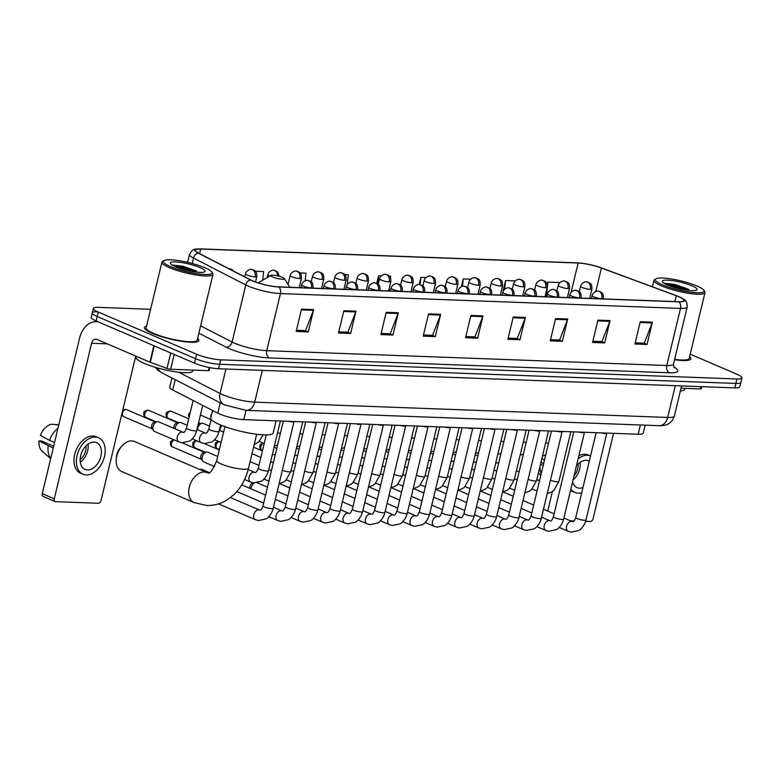 <?xml version="1.0" encoding="UTF-8"?>
<svg xmlns="http://www.w3.org/2000/svg" width="781" height="781" viewBox="0 0 781 781"><rect width="100%" height="100%" fill="white"/><g stroke="black" fill="none" stroke-linecap="round" stroke-linejoin="round"><path stroke-width="1.17" d="M645.135 425.157L643.202 433.201A17.504 3.251 -166.5 0 1 638.175 434.256L243.77 419.631A17.504 3.251 -166.5 0 1 217.782 413.149L172.757 390.012A17.504 3.251 -166.5 0 1 169.741 387.269L171.966 377.994M97.322 311.804A17.504 3.251 13.5 0 0 92.295 312.869L91.221 317.33A17.504 3.251 13.5 0 0 96.141 320.962L194.489 363.155A17.504 3.251 13.5 0 0 218.573 368.749L734.784 387.893A17.504 3.251 13.5 0 0 739.812 386.829L740.876 382.378A17.504 3.251 13.5 0 1 735.858 383.432A17.504 3.251 13.5 0 0 740.876 382.378L741.95 377.916A17.504 3.251 13.5 0 0 737.03 374.275L690.209 354.183M150.596 309.286L98.396 307.343A17.504 3.251 13.5 0 0 93.369 308.407A17.504 3.251 13.5 0 0 98.289 312.049L196.627 354.232A17.504 3.251 13.5 0 0 220.72 359.826L219.646 364.288L735.858 383.432L219.646 364.288A17.504 3.251 13.5 0 1 195.553 358.694A17.504 3.251 13.5 0 0 219.646 364.288L218.573 368.749M98.289 312.049L97.215 316.5L195.553 358.694L97.215 316.5A17.504 3.251 13.5 0 1 92.295 312.869A17.504 3.251 13.5 0 0 97.215 316.5L96.141 320.962M146.545 326.146A27.999 5.203 13.5 0 0 144.426 327.503A27.999 5.203 13.5 0 0 152.295 333.321A27.999 5.203 13.5 0 0 181.465 341.287A27.999 5.203 13.5 0 0 198.882 340.575A27.999 5.203 13.5 0 0 197.603 338.407A27.999 5.203 13.5 0 1 198.882 340.575A27.999 5.203 13.5 0 1 181.465 341.287A27.999 5.203 13.5 0 1 152.295 333.321A27.999 5.203 13.5 0 1 144.426 327.503A27.999 5.203 13.5 0 1 146.545 326.146M678.699 296.692A18.666 3.466 -166.5 0 1 683.951 300.568A18.666 3.466 -166.5 0 1 678.591 301.7L278.524 286.861A18.666 3.466 -166.5 0 1 250.808 279.949L198.55 253.093A18.666 3.466 -166.5 0 1 195.328 250.164A18.666 3.466 -166.5 0 1 200.688 249.032L578.135 263.031A18.666 3.466 -166.5 0 1 601.419 268.039L676.287 295.726A18.666 3.466 -166.5 0 1 678.699 296.692M679.021 296.702A19.134 3.554 13.5 0 0 676.541 295.716L601.682 268.029A19.134 3.554 13.5 0 0 577.813 262.894L200.366 248.895A19.134 3.554 13.5 0 0 199.848 248.885A19.134 3.554 13.5 0 0 198.179 253.064L250.428 279.91A19.134 3.554 13.5 0 0 278.846 286.998L678.904 301.837A19.134 3.554 13.5 0 0 680.505 297.376A19.134 3.554 13.5 0 0 679.021 296.702M301.525 309.159L296.165 331.456L308.27 331.905L313.62 309.608L301.525 309.159M296.448 330.275L305.537 330.607L313.386 310.36A4.666 3.368 -87.9 0 0 313.62 309.608M305.215 330.597L308.27 331.905M343.865 310.731L338.515 333.028L350.61 333.477L355.96 311.18L343.865 310.731M338.798 331.837L347.887 332.179L355.726 311.931A4.666 3.368 -87.9 0 0 355.96 311.18M347.565 332.169L350.61 333.477M386.214 312.302L380.855 334.6L392.96 335.039L398.31 312.751L386.214 312.302M381.138 333.409L390.227 333.751L398.076 313.503A4.666 3.368 -87.9 0 0 398.31 312.751M389.904 333.741L392.96 335.039M428.554 313.864L423.204 336.162L435.3 336.611L440.65 314.313L428.554 313.864M423.487 334.981L432.576 335.322L440.416 315.075A4.666 3.368 -87.9 0 0 440.65 314.313M432.254 335.303L435.3 336.611M640.283 321.723L634.933 344.021L647.029 344.47L652.379 322.172L640.283 321.723M635.217 342.83L644.296 343.171L652.145 322.924A4.666 3.368 -87.9 0 0 652.379 322.172M643.983 343.162L647.029 344.47M597.934 320.151L592.584 342.449L604.679 342.898L610.039 320.6L597.934 320.151M592.867 341.258L601.956 341.6L609.805 321.352A4.666 3.368 -87.9 0 0 610.039 320.6M601.634 341.59L604.679 342.898M555.594 318.58L550.234 340.877L562.34 341.326L567.689 319.029L555.594 318.58M550.527 339.696L559.606 340.028L567.455 319.78A4.666 3.368 -87.9 0 0 567.689 319.029M559.294 340.018L562.34 341.326M513.244 317.008L507.894 339.305L519.99 339.755L525.349 317.457L513.244 317.008M508.177 338.124L517.266 338.456L525.115 318.209A4.666 3.368 -87.9 0 0 525.349 317.457M516.944 338.446L519.99 339.755M470.904 315.436L465.544 337.734L477.65 338.183L483 315.885L470.904 315.436M465.837 336.552L474.916 336.884L482.765 316.637A4.666 3.368 -87.9 0 0 483 315.885M474.604 336.875L477.65 338.183M674.55 359.699A27.999 5.203 13.5 0 0 690.892 358.821A27.999 5.203 13.5 0 0 689.613 356.653A27.999 5.203 13.5 0 1 690.892 358.821A27.999 5.203 13.5 0 1 674.55 359.699M220.72 359.826L736.922 378.97A17.504 3.251 13.5 0 0 741.95 377.916M305.137 280.809L305.967 273.125L300.099 272.911M262.689 280.194L263.617 271.554L255.416 271.251M425.909 277.577L420.9 277.392L419.192 284.518M470.592 279.227L463.25 278.963L461.395 286.666M515.275 280.887L505.59 280.525L502.827 292.055M559.957 282.546L547.94 282.097L547.296 284.792M347.252 284.528L348.316 274.697L344.782 274.57M381.216 275.918L378.56 275.82L376.745 283.357M390.5 277.763L390.656 276.269L389.465 276.22M389.455 287.408L389.075 290.962M378.56 275.82L377.692 283.884M420.9 277.392L420.129 284.616M463.25 278.963L462.459 286.315M505.59 280.525L504.663 289.214M547.94 282.097L546.358 296.79M681.052 388.196L700.342 388.918L700.899 386.634M570.257 520.751L574.084 520.898M585.604 521.327L590.368 521.503A2.919 1.943 113.2 0 0 593.052 518.789L613.563 433.348M547.706 511.077L552.392 491.571M701.68 386.663L701.182 388.733A2.919 0.537 -166.5 0 1 700.342 388.918M572.59 481.848A14.585 9.723 113.2 0 0 577.042 487.647A14.585 9.723 113.2 0 0 579.453 488.184A14.585 9.723 113.2 0 0 582.977 487.52M589.284 461.22A14.585 9.723 113.2 0 0 588.542 460.839A14.585 9.723 113.2 0 0 586.14 460.312A14.585 9.723 113.2 0 0 576.388 466.023M573.069 479.885A14.585 9.723 113.2 0 0 580.078 462.381M573.976 476.068A11.666 7.771 113.2 0 0 578.038 464.119M578.116 458.847A19.837 13.218 113.2 0 1 587.341 455.294A19.837 13.218 113.2 0 1 590.543 455.987L588.22 454.991A19.837 13.218 113.2 0 0 584.949 454.259A19.837 13.218 113.2 0 0 578.858 455.753M570.579 490.253A19.837 13.218 113.2 0 0 572.571 491.444L574.972 492.469A19.837 13.218 113.2 0 0 578.243 493.192A19.837 13.218 113.2 0 0 581.718 492.752M570.872 489.023A19.837 13.218 113.2 0 0 574.972 492.469M542.619 455.958A19.252 12.828 113.2 0 0 542.356 456.524M544.523 459.902L541.829 458.75M540.491 464.324L543.185 465.476M540.013 466.316A19.252 12.828 113.2 0 0 541.174 473.852M543.635 463.582L540.94 462.42M662.386 284.753A25.09 4.657 13.5 0 0 690.638 292.201A25.09 4.657 13.5 0 0 703.886 290.288A25.09 4.657 13.5 0 0 697.062 286.031A25.09 4.657 13.5 0 0 673.134 279.266A25.09 4.657 13.5 0 0 655.972 278.788A25.09 4.657 13.5 0 0 662.386 284.753M655.972 278.788L654.605 279.598A26.251 4.871 13.5 0 0 653.931 280.379A26.251 4.871 13.5 0 0 661.302 285.836A26.251 4.871 13.5 0 0 688.657 293.305A26.251 4.871 13.5 0 0 704.979 292.641A26.251 4.871 13.5 0 0 704.735 291.635L703.886 290.288M674.638 359.348A26.251 4.871 13.5 0 0 689.193 358.411L704.979 292.641M680.407 390.91A29.17 5.418 13.5 0 0 684.8 389.192L685.005 388.342M692.064 285.846A17.856 3.319 13.5 0 0 671.963 280.555A17.856 3.319 13.5 0 0 662.522 281.902A17.856 3.319 13.5 0 0 667.384 284.938A17.856 3.319 13.5 0 0 684.42 289.761A17.856 3.319 13.5 0 0 696.623 290.093A17.856 3.319 13.5 0 0 692.064 285.846M688.657 289.302L674.911 284.479L664.338 283.269M666.74 284.655L674.276 286.158L686.03 290.024M664.553 283.542L674.491 285.28L689.115 290.434M116.252 459.413L116.476 456.66A10.504 7 -66.8 0 1 120.196 448.001L122.031 445.941A16.333 10.885 113.2 0 0 116.252 459.413A16.333 10.885 113.2 0 0 121.641 471.519L194.157 502.632A16.333 10.885 -66.8 0 1 189.861 485.255A16.333 10.885 -66.8 0 1 204.339 472.017A16.333 10.885 -66.8 0 1 207.033 472.612L207.931 472.837C209.581 474.409 212.51 470.347 216.727 460.653A16.333 3.036 -166.5 0 0 221.316 464.051A16.333 3.036 -166.5 0 0 243.799 469.274A16.333 3.036 -166.5 0 0 248.495 468.288C245.986 478.665 241.231 487.354 234.222 494.353L228.003 499.362C221.462 503.647 214.365 505.688 206.721 505.483L194.157 502.632M207.033 472.612L134.517 441.499A16.333 10.885 113.2 0 0 131.823 440.904A16.333 10.885 113.2 0 0 122.031 445.941M272.735 277.001A7 1.298 13.5 0 0 280.623 279.081A7 1.298 13.5 0 0 284.313 278.544A7 1.298 13.5 0 0 282.41 277.362A7 1.298 13.5 0 0 275.732 275.468A7 1.298 13.5 0 0 270.948 275.332A7 1.298 13.5 0 0 272.735 277.001M212.578 410.474L210.772 417.962A32.089 5.955 13.5 0 0 219.793 424.63A32.089 5.955 13.5 0 0 253.22 433.767A32.089 5.955 13.5 0 0 273.174 432.938L276.084 420.832M601.253 432.889A5.252 0.976 13.5 0 0 606.73 433.338L607.022 433.104M578.916 432.059A5.252 0.976 13.5 0 0 584.383 432.518L584.686 432.274M556.57 431.229A5.252 0.976 13.5 0 0 562.037 431.688L562.34 431.444M534.224 430.399A5.252 0.976 13.5 0 0 539.7 430.858L539.993 430.614M511.887 429.57A5.252 0.976 13.5 0 0 517.354 430.028L517.657 429.784M489.541 428.749A5.252 0.976 13.5 0 0 495.017 429.199L495.31 428.954M467.204 427.92A5.252 0.976 13.5 0 0 472.671 428.369L472.974 428.134M444.858 427.09A5.252 0.976 13.5 0 0 450.334 427.539L450.627 427.305M422.521 426.26A5.252 0.976 13.5 0 0 427.988 426.709L428.291 426.475M400.175 425.43A5.252 0.976 13.5 0 0 405.651 425.889L405.944 425.645M377.828 424.6A5.252 0.976 13.5 0 0 383.305 425.059L383.598 424.815M355.492 423.771A5.252 0.976 13.5 0 0 360.959 424.229L361.261 423.985M251.101 488.906A5.252 3.495 -66.8 0 1 251.297 487.373A5.252 3.495 -66.8 0 1 254.411 482.941M249.861 488.379A3.788 2.528 -66.8 0 1 249.91 486.378A3.788 2.528 -66.8 0 1 253.054 482.873L253.366 482.824M333.145 422.941A5.252 0.976 13.5 0 0 338.622 423.4L338.915 423.156M310.809 422.121A5.252 0.976 13.5 0 0 316.276 422.57L316.578 422.336M288.462 421.291A5.252 0.976 13.5 0 0 293.939 421.74L294.232 421.506M495.613 463.436A5.252 3.495 -66.8 0 1 497.048 462.899A5.252 3.495 -66.8 0 1 498.385 463.065L498.659 463.172M473.276 462.606A5.252 3.495 -66.8 0 1 474.702 462.069A5.252 3.495 -66.8 0 1 476.049 462.235L476.312 462.352M450.93 461.776A5.252 3.495 -66.8 0 1 452.355 461.239A5.252 3.495 -66.8 0 1 453.702 461.405L453.966 461.522M428.593 460.946A5.252 3.495 -66.8 0 1 430.019 460.409A5.252 3.495 -66.8 0 1 431.366 460.575L431.629 460.692M406.247 460.116A5.252 3.495 -66.8 0 1 407.672 459.579A5.252 3.495 -66.8 0 1 409.019 459.745L409.283 459.863M383.91 459.287A5.252 3.495 -66.8 0 1 385.336 458.75A5.252 3.495 -66.8 0 1 386.683 458.916L386.946 459.033M361.564 458.467A5.252 3.495 -66.8 0 1 362.989 457.93A5.252 3.495 -66.8 0 1 364.336 458.096L364.6 458.203M339.227 457.637A5.252 3.495 -66.8 0 1 340.653 457.1A5.252 3.495 -66.8 0 1 342 457.266L342.263 457.373M316.881 456.807A5.252 3.495 -66.8 0 1 318.306 456.27A5.252 3.495 -66.8 0 1 319.654 456.436L319.917 456.543M294.535 455.977A5.252 3.495 -66.8 0 1 295.97 455.44A5.252 3.495 -66.8 0 1 297.307 455.606L297.571 455.723M272.198 455.147A5.252 3.495 -66.8 0 1 273.623 454.61A5.252 3.495 -66.8 0 1 274.971 454.776L275.234 454.893M251.98 453.771A5.252 3.495 -66.8 0 1 252.624 453.946L260.834 457.471M214.57 466.56L203.802 461.942A5.252 3.495 -66.8 0 1 202.757 461.083A5.252 3.495 -66.8 0 1 202.24 456.983A5.252 3.495 -66.8 0 1 206.594 452.121A5.252 3.495 -66.8 0 1 207.941 452.297L217.723 456.495M202.757 461.083L201.225 458.955A3.788 2.528 -66.8 0 1 200.854 455.987A3.788 2.528 -66.8 0 1 203.997 452.482L206.594 452.121M219.9 430.565A5.252 3.495 -66.8 0 1 220.096 429.033A5.252 3.495 -66.8 0 1 221.999 425.538M197.554 429.735A5.252 3.495 -66.8 0 1 197.749 428.203A5.252 3.495 -66.8 0 1 202.103 423.341A5.252 3.495 -66.8 0 1 203.451 423.507L209.513 426.114M198.218 424.268A3.788 2.528 -66.8 0 1 199.506 423.702L202.103 423.341M175.217 428.906A5.252 3.495 -66.8 0 1 175.413 427.373A5.252 3.495 -66.8 0 1 179.757 422.511A5.252 3.495 -66.8 0 1 181.104 422.677L187.167 425.284M173.968 428.378A3.788 2.528 -66.8 0 1 174.017 426.377A3.788 2.528 -66.8 0 1 177.16 422.872L179.757 422.511M178.849 441.9L154.628 431.502A5.252 3.495 -66.8 0 1 153.574 430.643A5.252 3.495 -66.8 0 1 153.066 426.543A5.252 3.495 -66.8 0 1 157.42 421.691A5.252 3.495 -66.8 0 1 158.768 421.857L182.988 432.244A5.252 3.495 -66.8 0 0 182.354 432.078A5.252 3.495 -66.8 0 0 177.287 436.94A5.252 3.495 -66.8 0 0 178.849 441.9L181.944 442.749L189.49 441.109C189.978 441.177 195.074 437.38 196.695 430.575A5.252 0.976 13.5 0 1 194.957 430.887A5.252 0.976 13.5 0 1 187.957 429.218A5.252 0.976 13.5 0 1 186.483 428.125C185.185 431.444 184.121 432.84 183.281 432.332L182.988 432.244M153.574 430.643L152.041 428.515A3.788 2.528 -66.8 0 1 151.68 425.547A3.788 2.528 -66.8 0 1 154.823 422.043L157.42 421.691M174.183 354.447L170.629 369.267L208.332 370.672L209.103 367.49M98.328 321.899A23.332 16.85 -87.9 0 0 96.463 321.684A23.332 16.85 -87.9 0 0 79.603 338.144L42.272 493.66L54.26 498.805L91.602 343.289A5.838 4.217 92.1 0 1 95.809 339.179A5.838 4.217 92.1 0 1 96.932 339.432L149.923 362.169L153.877 345.729M54.26 498.805A2.919 1.943 113.2 0 0 55.129 501.558L43.131 496.413A2.919 1.943 -66.8 0 1 42.272 493.66M55.129 501.558A2.919 1.943 113.2 0 0 55.607 501.666L98.357 503.257A2.919 1.943 113.2 0 0 101.042 500.543L135.728 356.077M209.855 367.636L209.171 370.497A2.919 0.537 -166.5 0 1 208.332 370.672M170.629 369.267A2.919 0.537 -166.5 0 1 166.988 368.486L150.303 362.316A2.919 0.537 -166.5 0 1 149.923 362.169M87.443 469.937A14.585 9.723 113.2 0 0 100.368 458.115A14.585 9.723 113.2 0 0 96.532 442.593A14.585 9.723 113.2 0 0 94.13 442.066A14.585 9.723 113.2 0 0 81.204 453.878A14.585 9.723 113.2 0 0 85.031 469.401A14.585 9.723 113.2 0 0 87.443 469.937M80.306 462.206A14.585 9.723 113.2 0 0 88.068 444.135M80.17 459.531A11.666 7.771 113.2 0 0 86.027 445.873M98.601 437.77L96.209 436.745A19.837 13.218 113.2 0 0 92.939 436.023A19.837 13.218 113.2 0 0 75.357 452.092A19.837 13.218 113.2 0 0 80.56 473.198L82.962 474.223A19.837 13.218 113.2 0 0 86.232 474.955A19.837 13.218 113.2 0 0 103.814 458.886A19.837 13.218 113.2 0 0 98.601 437.77A19.837 13.218 113.2 0 0 95.331 437.048A19.837 13.218 113.2 0 0 77.749 453.117A19.837 13.218 113.2 0 0 82.962 474.223M57.96 428.32A19.252 12.828 113.2 0 0 49.515 440.377L40.387 435.339A15.171 10.104 113.2 0 1 51.409 424.21L58.78 424.884M54.543 442.534L49.515 440.377M53.664 446.205L41.53 441.001L39.05 440.914L53.206 448.109M48.178 445.951A19.252 12.828 113.2 0 0 50.736 458.408M58.839 424.669L55.392 424.571M39.05 440.914A15.171 10.104 113.2 0 0 42.223 451.311L50.677 458.642M170.365 266.506A25.09 4.657 13.5 0 0 198.628 273.955A25.09 4.657 13.5 0 0 211.866 272.042A25.09 4.657 13.5 0 0 205.052 267.795A25.09 4.657 13.5 0 0 181.124 261.02A25.09 4.657 13.5 0 0 163.961 260.542A25.09 4.657 13.5 0 0 170.365 266.506M163.961 260.542L162.594 261.352A26.251 4.871 13.5 0 0 161.921 262.133A26.251 4.871 13.5 0 0 169.292 267.59A26.251 4.871 13.5 0 0 196.646 275.058A26.251 4.871 13.5 0 0 212.969 274.395A26.251 4.871 13.5 0 0 212.725 273.389L211.866 272.042M161.921 262.133L146.125 327.913A26.251 4.871 13.5 0 0 153.506 333.36A26.251 4.871 13.5 0 0 180.85 340.838A26.251 4.871 13.5 0 0 197.183 340.165L212.969 274.395M136.304 356.321L136.06 357.327A29.17 5.418 13.5 0 0 144.26 363.39A29.17 5.418 13.5 0 0 174.651 371.697A29.17 5.418 13.5 0 0 192.79 370.946L192.995 370.096M200.053 267.61A17.856 3.319 13.5 0 0 179.952 262.309A17.856 3.319 13.5 0 0 170.512 263.656A17.856 3.319 13.5 0 0 175.374 266.692A17.856 3.319 13.5 0 0 192.409 271.515A17.856 3.319 13.5 0 0 204.612 271.847A17.856 3.319 13.5 0 0 200.053 267.61M196.646 271.056L182.9 266.233L172.328 265.032M174.729 266.409L182.266 267.922L194.02 271.778M172.542 265.296L182.481 267.034L197.105 272.188M640.4 424.981L638.175 434.256M175.237 379.683L172.757 390.012M220.262 402.82L217.782 413.149M246.005 410.357L243.77 419.631M178.712 372.254L220.047 393.497A23.332 4.335 13.5 0 0 222.585 394.678A23.332 4.335 13.5 0 0 254.704 402.137L667.667 417.454A23.332 4.335 13.5 0 0 674.374 416.039C671.904 423.126 667.423 424.268 667.901 424.122C666.505 425.108 663.616 425.635 659.242 425.684L246.279 410.367A11.666 8.425 92.1 0 0 254.704 402.137L262.328 370.37M675.292 385.687L667.667 417.454A11.666 8.425 92.1 0 1 659.242 425.684M225.924 369.022L220.047 393.497A11.666 9.118 117.2 0 0 224.049 404.763L161.608 372.674L157.801 370.174L155.263 367.285M734.784 387.893L736.922 378.97M194.489 363.155L196.627 354.232M157.772 368.007A11.666 9.118 117.2 0 0 161.608 372.674M673.7 366.914A29.17 5.418 -166.5 0 1 669.454 372.791L269.396 357.952A5.838 4.217 92.1 0 1 266.741 350.669L666.798 365.498A23.332 4.335 13.5 0 0 673.495 364.083L674.198 367.753M269.396 357.952A29.17 5.418 -166.5 0 1 229.243 348.629A29.17 5.418 -166.5 0 1 226.08 347.154L198.862 333.165M250.428 279.91A5.838 4.559 117.2 0 0 245.79 284.948L232.084 342.019A23.332 4.335 13.5 0 0 234.612 343.21A23.332 4.335 13.5 0 0 266.741 350.669L280.438 293.588A23.332 4.335 -166.5 0 1 245.79 284.948L193.532 258.091A23.332 4.335 -166.5 0 1 189.5 254.421L187.606 262.338M198.179 253.064A5.838 4.559 117.2 0 0 193.532 258.091L192.233 263.49M278.846 286.998A5.838 4.217 92.1 0 1 280.438 293.588L680.505 308.417A5.838 4.217 -87.9 0 0 678.904 301.837M680.505 297.376C684.81 300.314 687.007 299.484 687.202 307.011A23.332 4.335 -166.5 0 1 680.505 308.417L666.798 365.498A5.838 4.217 92.1 0 0 669.454 372.791M200.619 325.853L232.084 342.019A5.838 4.559 -62.8 0 1 226.08 347.154M200.688 249.032L199.585 253.63M676.287 295.726L674.882 301.564M601.419 268.039L595.786 291.508M578.135 263.031L571.126 292.25M470.718 316.198L482.765 316.637M513.068 317.769L525.115 318.209M555.408 319.331L567.455 319.78M597.758 320.903L609.805 321.352M640.098 322.475L652.145 322.924M428.378 314.626L440.416 315.075M386.029 313.054L398.076 313.503M343.689 311.482L355.726 311.931M301.339 309.911L313.386 310.36M559.216 527.439L568.138 531.275A5.252 3.495 -66.8 0 1 566.762 525.681A5.252 3.495 -66.8 0 1 571.419 521.425A5.252 3.495 -66.8 0 1 571.643 521.444A5.252 3.495 -66.8 0 1 572.278 521.62L563.911 518.028M572.278 521.62L572.571 521.708C573.41 522.216 574.474 520.82 575.773 517.5A5.252 0.976 13.5 0 0 577.247 518.594A5.252 0.976 13.5 0 0 584.247 520.263A5.252 0.976 13.5 0 0 585.984 519.951C584.364 526.755 579.268 530.553 578.78 530.484L571.233 532.115L568.138 531.275M536.879 526.619L545.802 530.445A5.252 3.495 -66.8 0 1 544.416 524.852A5.252 3.495 -66.8 0 1 549.072 520.605A5.252 3.495 -66.8 0 1 549.297 520.615A5.252 3.495 -66.8 0 1 549.941 520.79L541.565 517.198M549.941 520.79L550.234 520.878C551.064 521.386 552.128 519.99 553.436 516.671A5.252 0.976 13.5 0 0 554.91 517.764A5.252 0.976 13.5 0 0 561.9 519.433A5.252 0.976 13.5 0 0 563.648 519.121C562.017 525.925 556.921 529.723 556.443 529.655L548.887 531.295L545.802 530.445M514.533 525.789L523.455 529.616A5.252 3.495 -66.8 0 1 522.079 524.022A5.252 3.495 -66.8 0 1 526.726 519.775A5.252 3.495 -66.8 0 1 526.96 519.795A5.252 3.495 -66.8 0 1 527.595 519.961L519.228 516.368M527.595 519.961L527.888 520.048C528.717 520.556 529.791 519.16 531.09 515.841A5.252 0.976 13.5 0 0 532.564 516.934A5.252 0.976 13.5 0 0 539.564 518.604A5.252 0.976 13.5 0 0 541.301 518.301C539.681 525.105 534.585 528.893 534.097 528.825L526.55 530.465L523.455 529.616M492.186 524.959L501.109 528.786A5.252 3.495 -66.8 0 1 499.733 523.202A5.252 3.495 -66.8 0 1 504.389 518.945A5.252 3.495 -66.8 0 1 504.614 518.965A5.252 3.495 -66.8 0 1 505.258 519.131L496.882 515.538M505.258 519.131L505.541 519.219C506.381 519.736 507.445 518.33 508.753 515.021A5.252 0.976 13.5 0 0 510.227 516.104A5.252 0.976 13.5 0 0 517.217 517.774A5.252 0.976 13.5 0 0 518.965 517.471C517.334 524.276 512.238 528.063 511.76 527.995L504.204 529.635L501.109 528.786M469.85 524.129L478.773 527.956A5.252 3.495 -66.8 0 1 477.396 522.372A5.252 3.495 -66.8 0 1 482.043 518.115A5.252 3.495 -66.8 0 1 482.267 518.135A5.252 3.495 -66.8 0 1 482.912 518.311L474.536 514.718M482.912 518.311L483.205 518.389C484.035 518.906 485.108 517.5 486.407 514.191A5.252 0.976 13.5 0 0 487.881 515.275A5.252 0.976 13.5 0 0 494.871 516.944A5.252 0.976 13.5 0 0 496.618 516.641C494.998 523.446 489.902 527.234 489.414 527.165L481.867 528.805L478.773 527.956M447.503 523.299L456.426 527.126A5.252 3.495 -66.8 0 1 455.05 521.542A5.252 3.495 -66.8 0 1 459.706 517.286A5.252 3.495 -66.8 0 1 459.931 517.305A5.252 3.495 -66.8 0 1 460.565 517.481L452.199 513.888M460.565 517.481L460.858 517.559C461.698 518.076 462.762 516.671 464.06 513.361A5.252 0.976 13.5 0 0 465.544 514.454A5.252 0.976 13.5 0 0 472.534 516.114A5.252 0.976 13.5 0 0 474.272 515.811C472.651 522.616 467.555 526.404 467.077 526.335L459.521 527.976L456.426 527.126M425.167 522.469L434.09 526.296A5.252 3.495 -66.8 0 1 432.703 520.712A5.252 3.495 -66.8 0 1 437.36 516.456A5.252 3.495 -66.8 0 1 437.585 516.475A5.252 3.495 -66.8 0 1 438.229 516.651L429.853 513.058M438.229 516.651L438.522 516.729C439.352 517.247 440.425 515.85 441.724 512.531A5.252 0.976 13.5 0 0 443.198 513.625A5.252 0.976 13.5 0 0 450.188 515.284A5.252 0.976 13.5 0 0 451.935 514.982C450.315 521.786 445.209 525.574 444.731 525.506L437.175 527.146L434.09 526.296M402.82 521.64L411.743 525.467A5.252 3.495 -66.8 0 1 410.367 519.882A5.252 3.495 -66.8 0 1 415.023 515.626A5.252 3.495 -66.8 0 1 415.248 515.645A5.252 3.495 -66.8 0 1 415.882 515.821L407.516 512.229M415.882 515.821L416.175 515.909C417.015 516.417 418.079 515.021 419.377 511.701A5.252 0.976 13.5 0 0 420.861 512.795A5.252 0.976 13.5 0 0 427.851 514.464A5.252 0.976 13.5 0 0 429.589 514.152C427.968 520.956 422.872 524.754 422.384 524.686L414.838 526.316L411.743 525.467M380.484 520.81L389.407 524.647A5.252 3.495 -66.8 0 1 388.02 519.053A5.252 3.495 -66.8 0 1 392.677 514.796A5.252 3.495 -66.8 0 1 392.902 514.816A5.252 3.495 -66.8 0 1 393.546 514.991L385.17 511.399M393.546 514.991L393.839 515.079C394.669 515.587 395.733 514.191 397.041 510.872A5.252 0.976 13.5 0 0 398.515 511.965A5.252 0.976 13.5 0 0 405.505 513.634A5.252 0.976 13.5 0 0 407.252 513.322C405.622 520.126 400.526 523.924 400.048 523.856L392.492 525.496L389.407 524.647M358.137 519.99L367.06 523.817A5.252 3.495 -66.8 0 1 365.684 518.223A5.252 3.495 -66.8 0 1 370.331 513.976A5.252 3.495 -66.8 0 1 370.565 513.986A5.252 3.495 -66.8 0 1 371.2 514.162L362.833 510.569M371.2 514.162L371.492 514.249C372.322 514.757 373.396 513.361 374.695 510.042A5.252 0.976 13.5 0 0 376.169 511.135A5.252 0.976 13.5 0 0 383.168 512.805A5.252 0.976 13.5 0 0 384.906 512.492C383.286 519.297 378.189 523.094 377.701 523.026L370.155 524.666L367.06 523.817M335.801 519.16L344.714 522.987A5.252 3.495 -66.8 0 1 343.337 517.393A5.252 3.495 -66.8 0 1 347.994 513.146A5.252 3.495 -66.8 0 1 348.219 513.166A5.252 3.495 -66.8 0 1 348.863 513.332L340.487 509.739M348.863 513.332L349.146 513.42C349.986 513.937 351.05 512.531 352.358 509.212A5.252 0.976 13.5 0 0 353.832 510.305A5.252 0.976 13.5 0 0 360.822 511.975A5.252 0.976 13.5 0 0 362.569 511.672C360.939 518.477 355.843 522.264 355.365 522.196L347.809 523.836L344.714 522.987M313.454 518.33L322.377 522.157A5.252 3.495 -66.8 0 1 321.001 516.573A5.252 3.495 -66.8 0 1 325.648 512.316A5.252 3.495 -66.8 0 1 325.872 512.336A5.252 3.495 -66.8 0 1 326.517 512.502L318.14 508.919M326.517 512.502L326.809 512.59C327.639 513.107 328.713 511.701 330.012 508.392A5.252 0.976 13.5 0 0 331.486 509.476A5.252 0.976 13.5 0 0 338.485 511.145A5.252 0.976 13.5 0 0 340.223 510.842C338.603 517.647 333.507 521.435 333.018 521.366L325.472 523.006L322.377 522.157M201.713 469.44A3.788 2.528 -66.8 0 1 202.338 469.576L200.99 469.274A3.788 2.743 92.1 0 1 201.713 469.44A3.788 2.528 -66.8 0 0 200.434 469.781M291.108 517.5L300.031 521.327A5.252 3.495 -66.8 0 1 298.654 515.743A5.252 3.495 -66.8 0 1 303.311 511.487A5.252 3.495 -66.8 0 1 303.536 511.506A5.252 3.495 -66.8 0 1 304.17 511.682L295.804 508.089M304.17 511.682L304.463 511.76C305.303 512.277 306.367 510.872 307.675 507.562A5.252 0.976 13.5 0 0 309.149 508.656A5.252 0.976 13.5 0 0 316.139 510.315A5.252 0.976 13.5 0 0 317.877 510.013C316.256 516.817 311.16 520.605 310.682 520.537L303.126 522.177L300.031 521.327M268.771 516.671L277.694 520.497A5.252 3.495 -66.8 0 1 276.308 514.913A5.252 3.495 -66.8 0 1 280.965 510.657A5.252 3.495 -66.8 0 1 281.189 510.676A5.252 3.495 -66.8 0 1 281.834 510.852L273.457 507.26M281.834 510.852L282.126 510.93C282.956 511.448 284.03 510.042 285.329 506.732A5.252 0.976 13.5 0 0 286.803 507.826A5.252 0.976 13.5 0 0 293.793 509.485A5.252 0.976 13.5 0 0 295.54 509.183C293.92 515.987 288.824 519.775 288.335 519.707L280.779 521.347L277.694 520.497M218.543 503.882L255.348 519.668A5.252 3.495 -66.8 0 1 253.971 514.083A5.252 3.495 -66.8 0 1 258.628 509.827A5.252 3.495 -66.8 0 1 258.853 509.847A5.252 3.495 -66.8 0 1 259.487 510.022L230.493 497.585M259.487 510.022L259.78 510.1C260.62 510.618 261.684 509.222 262.982 505.903A5.252 0.976 13.5 0 0 264.466 506.996A5.252 0.976 13.5 0 0 271.456 508.665A5.252 0.976 13.5 0 0 273.194 508.353C271.573 515.157 266.477 518.945 265.989 518.887L258.443 520.517L255.348 519.668M601.8 298.693A5.838 1.084 13.5 0 0 603.479 298.342C603.352 291.996 601.643 293.197 601.019 292.114L598.021 291.147A5.838 4.217 92.1 0 1 599.144 291.401A5.838 4.217 -87.9 0 1 601.8 298.693A5.838 1.084 13.5 0 1 593.775 296.829A5.838 1.084 13.5 0 1 592.135 295.618C593.296 291.225 598.51 290.776 598.021 291.147M550.439 480.227A5.252 0.976 13.5 0 0 557.165 481.789A5.252 0.976 13.5 0 0 558.903 481.477L553.827 490.429L551.708 492.01L547.227 493.621M579.463 297.864A5.838 1.084 13.5 0 0 581.132 297.512C581.015 291.167 579.297 292.367 578.682 291.284L575.675 290.317A5.838 4.217 92.1 0 1 576.798 290.571A5.838 4.217 -87.9 0 1 579.463 297.864A5.838 1.084 13.5 0 1 571.428 295.999A5.838 1.084 13.5 0 1 569.788 294.788C570.95 290.395 576.173 289.946 575.675 290.317M528.102 479.407A5.252 0.976 13.5 0 0 534.819 480.959A5.252 0.976 13.5 0 0 536.567 480.657L531.49 489.599L529.362 491.181L524.881 492.791M557.117 297.034A5.838 1.084 13.5 0 0 558.796 296.682C558.669 290.337 556.96 291.538 556.336 290.454L553.338 289.487A5.838 4.217 92.1 0 1 554.461 289.741A5.838 4.217 -87.9 0 1 557.117 297.034A5.838 1.084 13.5 0 1 549.082 295.169A5.838 1.084 13.5 0 1 547.442 293.959C548.613 289.566 553.827 289.116 553.338 289.487M505.756 478.577A5.252 0.976 13.5 0 0 512.482 480.13A5.252 0.976 13.5 0 0 514.22 479.827L509.144 488.769L507.025 490.351L502.544 491.962M534.77 296.204A5.838 1.084 13.5 0 0 536.449 295.853C536.322 289.507 534.614 290.708 533.989 289.624L530.992 288.658A5.838 4.217 92.1 0 1 532.115 288.921A5.838 4.217 -87.9 0 1 534.77 296.204A5.838 1.084 13.5 0 1 526.745 294.339A5.838 1.084 13.5 0 1 525.105 293.129C526.267 288.736 531.49 288.287 530.992 288.658M483.419 477.747A5.252 0.976 13.5 0 0 490.136 479.3A5.252 0.976 13.5 0 0 491.884 478.997L486.807 487.94L484.679 489.521L480.198 491.132M512.434 295.374A5.838 1.084 13.5 0 0 514.103 295.023C513.986 288.677 512.277 289.888 511.653 288.794L508.656 287.838A5.838 4.217 92.1 0 1 509.768 288.091A5.838 4.217 -87.9 0 1 512.434 295.374A5.838 1.084 13.5 0 1 504.399 293.51A5.838 1.084 13.5 0 1 502.759 292.299C503.93 287.906 509.144 287.457 508.656 287.838M461.073 476.918A5.252 0.976 13.5 0 0 467.799 478.47A5.252 0.976 13.5 0 0 469.537 478.167L464.461 487.11L462.332 488.691L457.861 490.312M490.087 294.554A5.838 1.084 13.5 0 0 491.766 294.193C491.639 287.857 489.931 289.058 489.306 287.964L486.309 287.008A5.838 4.217 92.1 0 1 487.432 287.262A5.838 4.217 -87.9 0 1 490.087 294.554A5.838 1.084 13.5 0 1 482.062 292.69A5.838 1.084 13.5 0 1 480.422 291.469C481.584 287.076 486.807 286.627 486.309 287.008M438.727 476.088A5.252 0.976 13.5 0 0 445.453 477.64A5.252 0.976 13.5 0 0 447.201 477.337L442.124 486.28L439.996 487.861L435.515 489.482M467.751 293.724A5.838 1.084 13.5 0 0 469.42 293.363C469.303 287.027 467.594 288.228 466.97 287.135L463.963 286.178A5.838 4.217 92.1 0 1 465.085 286.432A5.838 4.217 -87.9 0 1 467.751 293.724A5.838 1.084 13.5 0 1 459.716 291.86A5.838 1.084 13.5 0 1 458.076 290.639C459.248 286.246 464.461 285.797 463.963 286.178M416.39 475.258A5.252 0.976 13.5 0 0 423.117 476.82A5.252 0.976 13.5 0 0 424.854 476.508L419.778 485.45L417.65 487.041L413.169 488.652M445.404 292.895A5.838 1.084 13.5 0 0 447.083 292.543C446.957 286.197 445.248 287.398 444.623 286.315L441.626 285.348A5.838 4.217 92.1 0 1 442.749 285.602A5.838 4.217 -87.9 0 1 445.404 292.895A5.838 1.084 13.5 0 1 437.38 291.03A5.838 1.084 13.5 0 1 435.739 289.819C436.901 285.416 442.114 284.977 441.626 285.348M394.044 474.428A5.252 0.976 13.5 0 0 400.77 475.99A5.252 0.976 13.5 0 0 402.518 475.678L397.431 484.63L395.313 486.212L390.832 487.822M423.068 292.065A5.838 1.084 13.5 0 0 424.737 291.713C424.62 285.368 422.902 286.568 422.287 285.485L419.28 284.518A5.838 4.217 92.1 0 1 420.403 284.772A5.838 4.217 -87.9 0 1 423.068 292.065A5.838 1.084 13.5 0 1 415.033 290.2A5.838 1.084 13.5 0 1 413.393 288.99C414.555 284.596 419.778 284.147 419.28 284.518M371.707 473.608A5.252 0.976 13.5 0 0 378.424 475.16A5.252 0.976 13.5 0 0 380.171 474.848L375.095 483.8L372.967 485.382L368.486 486.993M400.721 291.235A5.838 1.084 13.5 0 0 402.4 290.883C402.274 284.538 400.565 285.739 399.94 284.655L396.943 283.688A5.838 4.217 92.1 0 1 398.066 283.942A5.838 4.217 -87.9 0 1 400.721 291.235A5.838 1.084 13.5 0 1 392.687 289.37A5.838 1.084 13.5 0 1 391.047 288.16C392.218 283.767 397.431 283.318 396.943 283.688M349.361 472.778A5.252 0.976 13.5 0 0 356.087 474.331A5.252 0.976 13.5 0 0 357.825 474.028L352.748 482.97L350.63 484.552L346.149 486.163M262.514 450.51L262.006 450.295A3.788 2.528 -66.8 0 1 260.883 446.703A3.788 2.528 -66.8 0 1 263.705 443.276M378.375 290.405A5.838 1.084 13.5 0 0 380.054 290.054C379.937 283.708 378.219 284.909 377.594 283.825L374.597 282.859A5.838 4.217 92.1 0 1 375.72 283.122A5.838 4.217 -87.9 0 1 378.375 290.405A5.838 1.084 13.5 0 1 370.35 288.54A5.838 1.084 13.5 0 1 368.71 287.33C369.872 282.937 375.095 282.488 374.597 282.859M327.024 471.949A5.252 0.976 13.5 0 0 333.741 473.501A5.252 0.976 13.5 0 0 335.488 473.198L330.412 482.141L328.284 483.722L323.803 485.333M356.038 289.575A5.838 1.084 13.5 0 0 357.718 289.224C357.591 282.878 355.882 284.089 355.257 282.995L352.26 282.029A5.838 4.217 92.1 0 1 353.383 282.292A5.838 4.217 -87.9 0 1 356.038 289.575A5.838 1.084 13.5 0 1 348.004 287.711A5.838 1.084 13.5 0 1 346.364 286.5C347.535 282.107 352.748 281.658 352.26 282.029M304.678 471.119A5.252 0.976 13.5 0 0 311.404 472.671A5.252 0.976 13.5 0 0 313.142 472.368L308.065 481.311L305.937 482.892L301.466 484.513M219.393 449.534L217.323 448.645A3.788 2.528 -66.8 0 1 216.2 445.053A3.788 2.528 -66.8 0 1 219.022 441.616M333.692 288.745A5.838 1.084 13.5 0 0 335.371 288.394C335.244 282.058 333.536 283.259 332.911 282.166L329.914 281.209A5.838 4.217 92.1 0 1 331.037 281.463A5.838 4.217 -87.9 0 1 333.692 288.745A5.838 1.084 13.5 0 1 325.667 286.881A5.838 1.084 13.5 0 1 324.027 285.67C325.189 281.277 330.412 280.828 329.914 281.209M282.331 470.289A5.252 0.976 13.5 0 0 289.058 471.841A5.252 0.976 13.5 0 0 290.805 471.539L285.729 480.481L283.601 482.062L279.12 483.683M205.413 452.287L194.977 447.816A3.788 2.528 -66.8 0 1 193.854 444.223A3.788 2.528 -66.8 0 1 196.675 440.787M311.355 287.925A5.838 1.084 13.5 0 0 313.025 287.564C312.908 281.228 311.199 282.429 310.574 281.336L307.568 280.379A5.838 4.217 92.1 0 1 308.69 280.633A5.838 4.217 -87.9 0 1 311.355 287.925A5.838 1.084 13.5 0 1 303.321 286.061A5.838 1.084 13.5 0 1 301.681 284.84C302.852 280.447 308.065 279.998 307.568 280.379M254.752 472.378L255.045 472.456C255.875 472.974 256.949 471.578 258.247 468.258A5.252 0.976 13.5 0 0 259.722 469.352A5.252 0.976 13.5 0 0 266.721 471.021A5.252 0.976 13.5 0 0 268.459 470.709C266.838 477.513 261.742 481.301 261.254 481.242L253.708 482.873L250.613 482.023A5.252 3.495 -66.8 0 1 249.051 477.064A5.252 3.495 -66.8 0 1 254.118 472.202A5.252 3.495 -66.8 0 1 254.752 472.378L248.173 469.557M201.527 459.384L172.64 446.986A3.788 2.528 -66.8 0 1 171.517 443.393A3.788 2.528 -66.8 0 1 174.339 439.957M590.27 289.36A5.838 1.084 13.5 0 0 591.939 289.009C591.822 282.663 590.104 283.874 589.489 282.781L586.482 281.824A5.838 4.217 92.1 0 1 587.605 282.078A5.838 4.217 -87.9 0 1 590.27 289.36A5.838 1.084 13.5 0 1 582.236 287.496A5.838 1.084 13.5 0 1 580.595 286.285C581.757 281.892 586.98 281.443 586.482 281.824M545.704 442.583A5.252 0.976 13.5 0 0 548.467 443.471M567.924 288.54A5.838 1.084 13.5 0 0 569.603 288.179C569.476 281.843 567.767 283.044 567.143 281.951L564.146 280.994A5.838 4.217 92.1 0 1 565.268 281.248A5.838 4.217 -87.9 0 1 567.924 288.54A5.838 1.084 13.5 0 1 559.889 286.676A5.838 1.084 13.5 0 1 558.249 285.455C559.421 281.062 564.634 280.613 564.146 280.994M523.358 441.763A5.252 0.976 13.5 0 0 526.13 442.642M545.577 287.711A5.838 1.084 13.5 0 0 547.256 287.349C547.139 281.014 545.421 282.214 544.796 281.121L541.799 280.164A5.838 4.217 92.1 0 1 542.922 280.418A5.838 4.217 -87.9 0 1 545.577 287.711A5.838 1.084 13.5 0 1 537.553 285.846A5.838 1.084 13.5 0 1 535.912 284.626C537.074 280.233 542.297 279.783 541.799 280.164M501.021 440.933A5.252 0.976 13.5 0 0 503.784 441.812M523.241 286.881A5.838 1.084 13.5 0 0 524.92 286.529C524.793 280.184 523.085 281.385 522.46 280.301L519.463 279.334A5.838 4.217 92.1 0 1 520.585 279.588A5.838 4.217 -87.9 0 1 523.241 286.881A5.838 1.084 13.5 0 1 515.206 285.016A5.838 1.084 13.5 0 1 513.566 283.806C514.738 279.403 519.951 278.963 519.463 279.334M478.675 440.103A5.252 0.976 13.5 0 0 481.438 440.982M500.894 286.051A5.838 1.084 13.5 0 0 502.573 285.7C502.447 279.354 500.738 280.555 500.113 279.471L497.116 278.505A5.838 4.217 92.1 0 1 498.239 278.758A5.838 4.217 -87.9 0 1 500.894 286.051A5.838 1.084 13.5 0 1 492.87 284.186A5.838 1.084 13.5 0 1 491.229 282.976C492.391 278.583 497.614 278.134 497.116 278.505M456.338 439.273A5.252 0.976 13.5 0 0 459.101 440.152M478.558 285.221A5.838 1.084 13.5 0 0 480.227 284.87C480.11 278.524 478.402 279.725 477.777 278.641L474.77 277.675A5.838 4.217 92.1 0 1 475.893 277.929A5.838 4.217 -87.9 0 1 478.558 285.221A5.838 1.084 13.5 0 1 470.523 283.357A5.838 1.084 13.5 0 1 468.883 282.146C470.055 277.753 475.268 277.304 474.77 277.675M433.992 438.444A5.252 0.976 13.5 0 0 436.755 439.322M456.211 284.391A5.838 1.084 13.5 0 0 457.891 284.04C457.764 277.694 456.055 278.895 455.43 277.811L452.433 276.845A5.838 4.217 92.1 0 1 453.556 277.109A5.838 4.217 -87.9 0 1 456.211 284.391A5.838 1.084 13.5 0 1 448.187 282.527A5.838 1.084 13.5 0 1 446.547 281.316C447.708 276.923 452.921 276.474 452.433 276.845M411.655 437.614A5.252 0.976 13.5 0 0 414.418 438.492M433.875 283.562A5.838 1.084 13.5 0 0 435.544 283.21C435.427 276.865 433.719 278.075 433.094 276.982L430.087 276.015A5.838 4.217 92.1 0 1 431.21 276.279A5.838 4.217 -87.9 0 1 433.875 283.562A5.838 1.084 13.5 0 1 425.84 281.697A5.838 1.084 13.5 0 1 424.2 280.486C425.362 276.093 430.585 275.644 430.087 276.015M389.309 436.784A5.252 0.976 13.5 0 0 392.072 437.663M411.528 282.732A5.838 1.084 13.5 0 0 413.208 282.38C413.081 276.044 411.372 277.245 410.747 276.152L407.75 275.195A5.838 4.217 92.1 0 1 408.873 275.449A5.838 4.217 -87.9 0 1 411.528 282.732A5.838 1.084 13.5 0 1 403.494 280.867A5.838 1.084 13.5 0 1 401.864 279.657C403.025 275.263 408.238 274.814 407.75 275.195M366.963 435.954A5.252 0.976 13.5 0 0 369.735 436.843M389.192 281.912A5.838 1.084 13.5 0 0 390.861 281.55C390.744 275.215 389.026 276.415 388.411 275.322L385.404 274.365A5.838 4.217 92.1 0 1 386.527 274.619A5.838 4.217 -87.9 0 1 389.192 281.912A5.838 1.084 13.5 0 1 381.157 280.047A5.838 1.084 13.5 0 1 379.517 278.827C380.679 274.434 385.902 273.985 385.404 274.365M344.626 435.134A5.252 0.976 13.5 0 0 347.389 436.013M366.845 281.082A5.838 1.084 13.5 0 0 368.525 280.73C368.398 274.385 366.689 275.586 366.064 274.492L363.067 273.535A5.838 4.217 92.1 0 1 364.19 273.789A5.838 4.217 -87.9 0 1 366.845 281.082A5.838 1.084 13.5 0 1 358.811 279.217A5.838 1.084 13.5 0 1 357.171 278.007C358.342 273.604 363.555 273.165 363.067 273.535M322.28 434.304A5.252 0.976 13.5 0 0 325.042 435.183M344.499 280.252A5.838 1.084 13.5 0 0 346.178 279.901C346.051 273.555 344.343 274.756 343.718 273.672L340.721 272.706A5.838 4.217 92.1 0 1 341.844 272.959A5.838 4.217 -87.9 0 1 344.499 280.252A5.838 1.084 13.5 0 1 336.474 278.387A5.838 1.084 13.5 0 1 334.834 277.177C335.996 272.784 341.219 272.335 340.721 272.706M299.943 433.475A5.252 0.976 13.5 0 0 302.706 434.353M322.162 279.422A5.838 1.084 13.5 0 0 323.832 279.071C323.715 272.725 322.006 273.926 321.381 272.842L318.375 271.876A5.838 4.217 92.1 0 1 319.497 272.13A5.838 4.217 -87.9 0 1 322.162 279.422A5.838 1.084 13.5 0 1 314.128 277.558A5.838 1.084 13.5 0 1 312.488 276.347C313.659 271.954 318.873 271.505 318.375 271.876M277.597 432.645A5.252 0.976 13.5 0 0 280.359 433.523M299.816 278.592A5.838 1.084 13.5 0 0 301.495 278.241C301.368 271.895 299.66 273.096 299.035 272.013L296.038 271.046A5.838 4.217 92.1 0 1 297.161 271.3A5.838 4.217 -87.9 0 1 299.816 278.592A5.838 1.084 13.5 0 1 291.791 276.728A5.838 1.084 13.5 0 1 290.151 275.517C291.313 271.124 296.536 270.675 296.038 271.046M189.373 416.117A3.788 2.528 -66.8 0 1 189.666 414.887M170.629 411.148A3.788 2.528 -66.8 0 1 171.254 411.284L169.897 410.982A3.788 2.743 92.1 0 1 170.629 411.148A3.788 2.528 -66.8 0 0 167.271 414.213A3.788 2.528 -66.8 0 0 168.266 418.255L178.576 422.677M277.694 275.869A5.838 4.217 -87.9 0 0 274.814 270.48A5.838 4.217 92.1 0 0 273.692 270.216L277.714 272.042L279.305 276.289M221.833 439.4A5.252 3.495 -66.8 0 1 221.98 438.59A5.252 3.495 -66.8 0 1 222.214 437.79M267.112 277.597L267.805 274.687A5.838 1.084 13.5 0 0 269.445 275.898A5.838 1.084 13.5 0 0 269.767 276.035M148.283 410.318A3.788 2.528 -66.8 0 1 148.907 410.455L147.56 410.152A3.788 2.743 92.1 0 1 148.283 410.318A3.788 2.528 -66.8 0 0 144.924 413.393A3.788 2.528 -66.8 0 0 145.92 417.425L156.239 421.847M255.133 276.933A5.838 1.084 13.5 0 0 256.812 276.581C256.685 270.236 254.977 271.446 254.352 270.353L251.355 269.396A5.838 4.217 92.1 0 1 252.478 269.65A5.838 4.217 -87.9 0 1 255.133 276.933A5.838 1.084 13.5 0 1 247.108 275.068A5.838 1.084 13.5 0 1 245.468 273.858C246.63 269.465 251.843 269.015 251.355 269.396M205.335 433.074L205.628 433.162C206.457 433.67 207.521 432.274 208.83 428.954A5.252 0.976 13.5 0 0 210.304 430.048A5.252 0.976 13.5 0 0 217.294 431.717A5.252 0.976 13.5 0 0 219.041 431.405C217.411 438.209 212.315 442.007 211.836 441.939L204.28 443.579L201.195 442.729A5.252 3.495 -66.8 0 1 199.633 437.77A5.252 3.495 -66.8 0 1 204.69 432.899A5.252 3.495 -66.8 0 1 205.335 433.074L196.958 429.482M125.946 409.488A3.788 2.528 -66.8 0 1 126.571 409.625L125.214 409.322A3.788 2.743 92.1 0 1 125.946 409.488A3.788 2.528 -66.8 0 0 122.588 412.563A3.788 2.528 -66.8 0 0 123.583 416.595L152.354 428.945M231.781 270.167A5.838 4.217 -87.9 0 0 230.131 268.82A5.838 4.217 92.1 0 0 229.009 268.566L232.016 269.523L233.626 271.124M91.602 343.289L107.28 343.874M154.248 345.895L150.303 362.316M166.988 368.486L170.717 352.963M246.279 410.367L224.049 404.763M674.374 416.039L681.598 385.921M199.848 248.885C194.703 249.559 193.151 247.762 189.5 254.421M93.369 308.407L92.295 312.869M687.202 307.011L673.495 364.083M538.373 473.14L540.833 475.278M652.389 286.783L653.931 280.379M256.666 434.256L248.495 468.288M284.313 278.544L289.888 287.281M270.948 275.332L258.16 282.859M224.899 426.621L216.727 460.653M606.798 433.289L585.984 519.951M596.137 432.694L575.773 517.5M554.12 513.83L543.469 509.261M533.677 505.063L523.036 500.494M513.244 496.286L502.993 491.893M584.452 432.459L563.648 519.121M573.791 431.873L553.436 516.671M531.773 513L521.132 508.431M511.34 504.233L500.689 499.664M490.907 495.466L480.647 491.064M562.105 431.629L541.301 518.301M551.454 431.044L531.09 515.841M509.437 512.17L498.786 507.601M488.994 503.403L478.353 498.834M468.561 494.637L458.31 490.234M539.769 430.8L518.965 517.471M529.108 430.214L508.753 515.021M487.09 511.34L476.449 506.771M466.657 502.573L456.006 498.005M446.215 493.807L435.964 489.404M517.422 429.97L496.618 516.641M506.771 429.384L486.407 514.191M464.744 510.51L454.103 505.942M444.311 501.744L433.67 497.175M423.878 492.977L413.618 488.574M495.086 429.14L474.272 515.811M484.425 428.554L464.06 513.361M442.407 509.681L431.756 505.122M421.974 500.914L411.323 496.345M401.532 492.147L391.281 487.744M472.739 428.32L451.935 514.982M462.079 427.724L441.724 512.531M420.061 508.861L409.42 504.292M399.628 500.084L388.987 495.525M379.195 491.317L368.935 486.924M450.403 427.49L429.589 514.152M439.742 426.895L419.377 511.701M397.724 508.031L387.073 503.462M377.282 499.264L366.64 494.695M356.849 490.488L346.598 486.094M428.056 426.66L407.252 513.322M417.396 426.075L397.041 510.872M375.378 507.201L364.737 502.632M354.945 498.434L344.294 493.865M334.512 489.667L324.252 485.265M405.71 425.83L384.906 512.492M395.059 425.245L374.695 510.042M353.041 506.371L342.39 501.802M332.599 497.604L321.957 493.036M312.166 488.838L301.915 484.435M383.373 425.001L362.569 511.672M372.713 424.415L352.358 509.212M330.695 505.541L320.054 500.972M310.262 496.775L299.611 492.206M289.819 488.008L279.569 483.605M361.027 424.171L340.223 510.842M350.376 423.585L330.012 508.392M308.349 504.711L297.707 500.143M287.916 495.945L277.275 491.376M267.483 487.178L257.232 482.775M338.69 423.341L317.877 510.013M328.03 422.755L307.675 507.562M286.012 503.882L275.371 499.323M265.579 495.115L241.719 484.884M202.338 469.576L209.23 472.525M199.672 469.449L200.99 469.274M316.344 422.521L295.54 509.183M305.683 421.925L285.329 506.732M263.666 503.062L236.858 491.552M294.007 421.691L273.194 508.353M283.347 421.096L262.982 505.903M570.843 431.756L558.903 481.477M539.525 480.715L536.83 479.554M519.092 471.949L516.397 470.787M495.701 463.084L497.048 462.899M603.342 298.908L603.479 298.342M537.035 491.073L532.134 488.974M475.18 454.688L477.874 455.85M591.442 298.469L592.135 295.618M548.506 430.936L536.567 480.657M517.188 479.885L514.484 478.724M496.745 471.119L494.051 469.957M473.364 462.254L474.702 462.069M580.996 298.078L581.132 297.512M514.699 490.243L509.798 488.145M452.834 453.859L455.528 455.02M569.105 297.639L569.788 294.788M526.16 430.106L514.22 479.827M494.842 479.056L492.147 477.894M474.409 470.289L471.704 469.127M451.018 461.425L452.355 461.239M558.659 297.249L558.796 296.682M492.352 489.414L487.451 487.315M430.487 453.029L433.191 454.191M546.759 296.809L547.442 293.959M503.823 429.277L491.884 478.997M472.495 478.226L469.801 477.074M452.062 469.459L449.368 468.297M428.671 460.595L430.019 460.409M536.313 296.419L536.449 295.853M470.016 488.584L465.115 486.485M408.151 452.209L410.845 453.361M524.422 295.979L525.105 293.129M481.477 428.447L469.537 478.167M450.159 477.396L447.464 476.244M429.726 468.629L427.022 467.477M406.335 459.765L407.672 459.579M513.976 295.589L514.103 295.023M447.669 487.754L442.768 485.655M385.804 451.379L388.508 452.531M502.076 295.15L502.759 292.299M459.13 427.617L447.201 477.337M427.812 476.566L425.118 475.414M407.379 467.799L404.685 466.647M383.988 458.935L385.336 458.75M491.63 294.769L491.766 294.193M425.333 486.934L420.432 484.825M363.468 450.549L366.162 451.701M479.739 294.32L480.422 291.469M436.794 426.787L424.854 476.508M405.476 475.746L402.771 474.584M385.033 466.97L382.339 465.818M361.652 458.105L362.989 457.93M469.283 293.939L469.42 293.363M402.986 486.104L398.085 483.995M341.121 449.719L343.816 450.871M457.393 293.49L458.076 290.639M414.447 425.957L402.518 475.678M383.129 474.916L380.435 473.755M362.696 466.15L360.002 464.988M339.305 457.285L340.653 457.1M446.947 293.109L447.083 292.543M380.64 485.274L375.739 483.166M318.785 448.89L321.479 450.051M435.056 292.67L435.739 289.819M392.111 425.128L380.171 474.848M360.793 474.087L358.089 472.925M340.35 465.32L337.656 464.158M316.969 456.455L318.306 456.27M424.6 292.279L424.737 291.713M358.303 484.445L353.402 482.346M296.438 448.06L299.133 449.221M412.71 291.84L413.393 288.99M369.764 424.308L357.825 474.028M338.446 473.257L335.752 472.095M318.013 464.49L315.309 463.328M294.622 455.626L295.97 455.44M402.264 291.45L402.4 290.883M335.957 483.615L331.056 481.516M274.092 447.23L276.796 448.392M262.006 450.295C260.18 449.514 259.487 447.923 259.936 445.512C259.653 444.76 260.893 443.93 263.636 443.022M390.363 291.01L391.047 288.16M347.428 423.478L335.488 473.198M316.1 472.427L313.406 471.275M295.667 463.66L292.973 462.498M272.276 454.796L273.623 454.61M379.917 290.62L380.054 290.054M313.62 482.785L308.72 480.686M253.561 447.181L262.396 450.969M368.027 290.181L368.71 287.33M325.081 422.648L313.142 472.368M293.763 471.597L291.069 470.445M273.33 462.83L270.626 461.678M357.581 289.79L357.718 289.224M291.274 481.955L286.373 479.856M217.323 448.645C215.488 447.855 214.804 446.263 215.253 443.852C214.97 443.1 216.21 442.28 218.953 441.363M345.68 289.351L346.364 286.5M302.735 421.818L290.805 471.539M271.417 470.767L268.723 469.615M258.931 465.408L250.096 461.62M335.234 288.96L335.371 288.394M268.937 481.135L264.037 479.026M204.358 443.579L219.285 449.993M194.977 447.816C193.151 447.035 192.458 445.434 192.917 443.022C192.634 442.28 193.864 441.45 196.617 440.543M323.344 288.521L324.027 285.67M280.399 420.988L268.459 470.709M312.888 288.14L313.025 287.564M266.253 434.919L258.247 468.258M250.613 482.023L244.619 479.456M182.012 442.759L204.524 452.414M172.64 446.986C170.805 446.205 170.121 444.604 170.57 442.192C170.287 441.45 171.527 440.621 174.27 439.713M300.997 287.691L301.681 284.84M542.492 455.977L545.694 455.04M589.684 298.401L591.939 289.009M579.287 291.743L580.595 286.285M520.146 455.147L523.348 454.21M567.348 297.571L569.603 288.179M556.941 290.913L558.249 285.455M497.809 454.317L501.002 453.38M545.001 296.741L547.256 287.349M534.604 290.083L535.912 284.626M475.463 453.488L478.665 452.55M522.665 295.911L524.92 286.529M512.258 289.253L513.566 283.806M453.117 452.668L456.319 451.721M500.318 295.091L502.573 285.7M489.921 288.433L491.229 282.976M430.78 451.838L433.982 450.891M477.972 294.261L480.227 284.87M467.575 287.603L468.883 282.146M408.434 451.008L411.636 450.061M455.635 293.431L457.891 284.04M445.229 286.773L446.547 281.316M386.097 450.178L389.299 449.231M433.289 292.602L435.544 283.21M422.892 285.944L424.2 280.486M363.751 449.348L366.953 448.411M410.952 291.772L413.208 282.38M400.546 285.114L401.864 279.657M341.414 448.519L344.606 447.581M388.606 290.942L390.861 281.55M378.209 284.284L379.517 278.827M319.068 447.689L322.27 446.752M366.269 290.112L368.525 280.73M355.863 283.454L357.171 278.007M296.721 446.869L299.924 445.922M343.923 289.282L346.178 279.901M333.526 282.634L334.834 277.177M274.385 446.039L277.587 445.092M321.577 288.462L323.832 279.071M264.193 443.481L259.292 441.382M210.85 417.64L210.88 415.121L211.797 413.705M311.18 281.804L312.488 276.347M254.157 444.701L258.648 442.007L263.207 434.851M198.628 422.521L200.922 423.507M299.24 287.633L301.495 278.241M200.424 415.043L211.075 419.612M188.982 417.747L188.543 414.291L190.291 412.261M288.023 284.362L290.151 275.517M223.571 432.147L219.305 430.311M221.082 442.505L214.609 439.723M171.254 411.284L188.729 418.782M198.52 422.98L200.024 423.624M168.266 418.255C166.431 417.474 165.748 415.873 166.197 413.461C165.914 412.719 167.154 411.89 169.897 410.982M267.805 274.687C268.967 270.294 274.19 269.845 273.692 270.216M220.584 424.962L219.041 431.405M255.524 281.961L256.812 276.581M211.143 419.299L208.83 428.954M201.195 442.729L192.272 438.902M148.907 410.455L177.687 422.804M145.92 417.425C144.094 416.644 143.401 415.043 143.86 412.632C143.577 411.89 144.807 411.06 147.56 410.152M244.746 276.835L245.468 273.858M202.738 405.417L196.695 430.575M193.122 400.477L186.483 428.125M126.571 409.625L155.341 421.974M123.583 416.595L121.641 414.731M122.754 410.113L125.214 409.322M96.463 321.684L97.957 321.743"/></g></svg>
